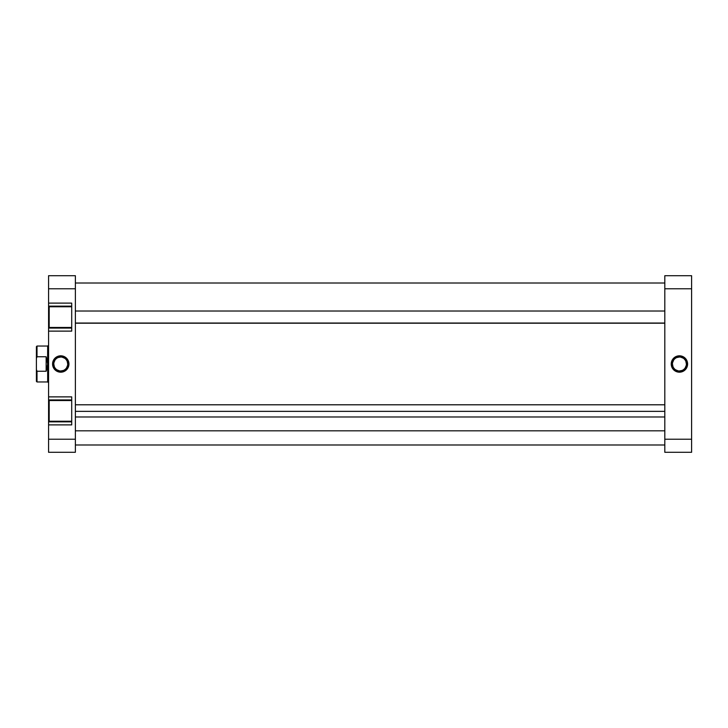 <?xml version="1.0" encoding="UTF-8"?>
<svg xmlns="http://www.w3.org/2000/svg" width="728" height="728" viewBox="0 0 728 728"><rect width="100%" height="100%" fill="white"/><g stroke="black" fill="none" stroke-linecap="round" stroke-linejoin="round"><path stroke-width="1.09" d="M679.424 357.029L679.424 355.81A8.19 8.19 0 0 1 687.605 364A8.19 8.19 0 0 1 679.424 372.19L683.974 370.807L686.986 367.13L687.45 362.398L685.212 358.212L681.017 355.974L676.285 356.438L672.617 359.45L671.234 364L671.862 367.13L673.637 369.788L677.823 372.026L679.424 372.19L679.424 370.971A6.971 6.971 0 0 0 686.395 364A6.971 6.971 0 0 0 679.424 357.029A6.971 6.971 0 0 0 672.454 364A6.971 6.971 0 0 0 679.424 370.971L679.424 372.19A8.19 8.19 0 0 1 671.234 364A8.19 8.19 0 0 1 679.424 355.81L679.424 357.029A6.971 6.971 0 0 1 686.395 364A6.971 6.971 0 0 1 679.424 370.971A6.971 6.971 0 0 1 672.454 364A6.971 6.971 0 0 1 679.424 357.029L676.758 357.557M691.6 439.23L691.6 275.703L664.81 275.703L664.81 452.297L691.6 452.297L691.6 439.23L664.81 439.23L664.81 288.77L691.6 288.77L691.6 439.23L664.81 439.23L664.81 452.297L691.6 452.297L691.6 439.23M664.81 275.703L664.81 288.77L691.6 288.77L691.6 275.703L664.81 275.703M679.424 370.971L682.091 370.443M683.292 369.797L684.347 368.932M685.212 367.868L686.258 365.356M686.395 364L685.858 361.334M685.212 360.132L684.347 359.068M683.292 358.203L680.78 357.166M675.548 358.203L674.492 359.068M673.628 360.132L672.59 362.644M672.454 364L672.981 366.666M673.628 367.868L674.492 368.932M675.548 369.797L678.059 370.834M75.375 430.821L664.81 430.821L75.375 430.821M71.717 400.536L49.185 400.536L49.185 421.239L71.717 421.239L49.185 421.239L49.185 400.536L71.717 400.536M71.717 306.761L49.185 306.761L49.185 327.464L71.717 327.464L49.185 327.464L49.185 306.761L71.717 306.761M60.761 370.971L60.761 372.19A8.19 8.19 0 0 1 52.571 364A8.19 8.19 0 0 1 60.761 355.81L57.621 356.438L54.964 358.212L53.19 360.87L52.571 364L53.954 368.55L57.621 371.562L62.353 372.026L66.548 369.788L68.787 365.602L68.323 360.87L66.548 358.212L63.891 356.438L60.761 355.81L60.761 357.029A6.971 6.971 0 0 0 53.79 364A6.971 6.971 0 0 0 60.761 370.971A6.971 6.971 0 0 0 67.722 364A6.971 6.971 0 0 0 60.761 357.029L60.761 355.81A8.19 8.19 0 0 1 68.942 364A8.19 8.19 0 0 1 60.761 372.19L60.761 370.971A6.971 6.971 0 0 1 53.79 364A6.971 6.971 0 0 1 60.761 357.029A6.971 6.971 0 0 1 67.722 364A6.971 6.971 0 0 1 60.761 370.971L63.427 370.443M71.717 424.888L71.717 396.878L48.576 396.878L48.576 399.927L71.717 399.927L48.576 399.927L48.576 331.122L48.576 396.878L71.717 396.878L71.717 424.888L48.576 424.888L48.576 452.297L75.375 452.297L75.375 275.703L48.576 275.703L48.576 306.151L71.717 306.151L48.576 306.151L48.576 288.77L75.375 288.77L75.375 439.23L48.576 439.23L48.576 424.888L71.717 424.888M71.717 331.122L71.717 303.112L48.576 303.112L71.717 303.112L71.717 331.122L48.576 331.122L71.717 331.122M48.576 306.361L48.576 327.864M48.576 328.073L71.717 328.073L48.576 328.073L48.576 331.122L48.576 306.151M48.576 400.136L48.576 421.639M48.576 421.849L71.717 421.849L48.576 421.849L48.576 424.888L48.576 399.927M48.576 275.703L75.375 275.703L75.375 288.77L48.576 288.77L48.576 275.703M75.375 452.297L75.375 439.23L48.576 439.23L48.576 452.297L75.375 452.297M60.761 357.029L58.094 357.557M56.884 358.203L55.829 359.068M54.964 360.132L53.918 362.644M53.79 364L54.318 366.666M54.964 367.868L55.829 368.932M56.884 369.797L59.396 370.834M64.628 369.797L65.684 368.932M66.548 367.868L67.595 365.356M67.722 364L67.194 361.334M66.548 360.132L65.684 359.068M64.628 358.203L62.117 357.166M36.4 381.354L36.4 369.56L37.01 371.235L46.146 371.235L47.666 364L47.666 381.963L47.666 364L46.146 356.766L47.666 364L47.966 345.736L47.966 382.264L47.966 345.736L48.576 345.736L47.666 346.037L47.566 365.856L46.146 371.235L46.146 356.766L37.01 356.766L36.4 358.44L36.4 369.56L36.4 346.646L36.4 358.44L37.01 356.766L37.01 346.037L36.4 346.646L37.01 346.037L37.01 356.766L46.146 356.766L46.146 371.235L37.01 371.235L36.4 369.56L36.4 381.354L37.01 381.963L47.666 381.963L37.01 381.963L37.01 371.235L37.01 381.963M47.966 382.264L48.576 382.264L47.966 382.264M664.81 411.356L75.375 411.356L664.81 411.356M75.375 323.032L664.81 323.032L75.375 323.032M664.81 283.01L75.375 283.01M664.81 444.99L75.375 444.99M47.666 346.037L37.01 346.037M75.375 416.98L664.81 416.98M75.375 404.795L664.81 404.795M75.375 311.02L664.81 311.02M75.375 323.205L664.81 323.205"/></g></svg>
